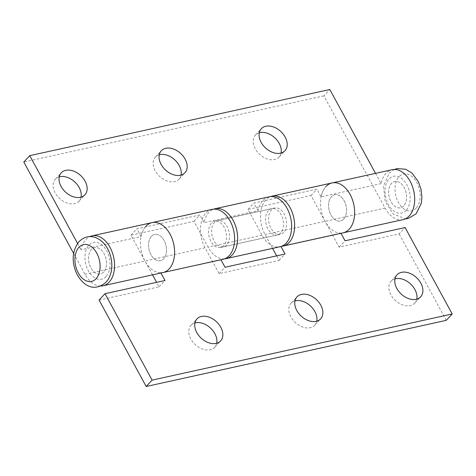 <?xml version="1.0" encoding="UTF-8"?>
<svg xmlns="http://www.w3.org/2000/svg" width="476" height="476" viewBox="0 0 476 476"><rect width="100%" height="100%" fill="white"/><g stroke="black" fill="none" stroke-linecap="round" stroke-linejoin="round"><path stroke-width="0.36" stroke-dasharray="2.38 1.78" d="M259.295 132.756A16.142 11.222 43 0 0 255.41 135.083A16.142 11.222 43 0 0 257.147 151.648A16.142 11.222 43 0 0 274.563 159.549A16.142 11.222 43 0 0 279.031 157.08A16.142 11.222 43 0 0 281.072 153.034M159.27 154.807A16.142 11.222 43 0 0 155.378 157.134A16.142 11.222 43 0 0 157.116 173.698A16.142 11.222 43 0 0 174.537 181.6A16.142 11.222 43 0 0 179.006 179.131A16.142 11.222 43 0 0 181.047 175.085M59.244 176.858A16.142 11.222 43 0 0 55.353 179.184A16.142 11.222 43 0 0 57.09 195.749A16.142 11.222 43 0 0 74.506 203.651A16.142 11.222 43 0 0 78.98 201.181A16.142 11.222 43 0 0 81.021 197.135M343.696 219.115A13.453 8.717 77.6 0 1 340.477 221.031A13.453 8.717 77.6 0 1 329.856 212.469A13.453 8.717 77.6 0 1 331.457 196.671A13.453 8.717 77.6 0 1 334.682 194.755A13.453 8.717 77.6 0 1 345.296 203.317A13.453 8.717 77.6 0 1 343.696 219.115A13.453 8.717 -102.4 0 0 345.296 203.317A13.453 8.717 -102.4 0 0 334.682 194.755A13.453 8.717 -102.4 0 0 331.457 196.671A13.453 8.717 -102.4 0 0 329.856 212.469A13.453 8.717 -102.4 0 0 340.477 221.031A13.453 8.717 -102.4 0 0 343.696 219.115M403.713 205.888A13.453 8.717 77.6 0 1 400.489 207.798A13.453 8.717 77.6 0 1 389.874 199.242A13.453 8.717 77.6 0 1 391.474 183.439A13.453 8.717 77.6 0 1 394.699 181.529A13.453 8.717 77.6 0 1 405.314 190.085A13.453 8.717 77.6 0 1 403.713 205.888A13.453 8.717 77.6 0 1 400.489 207.798A13.453 8.717 77.6 0 1 389.874 199.242A13.453 8.717 77.6 0 1 391.474 183.439A13.453 8.717 77.6 0 1 394.699 181.529A13.453 8.717 77.6 0 1 405.314 190.085A13.453 8.717 77.6 0 1 403.713 205.888M375.534 173.359L381.121 183.605A25.555 16.565 77.6 0 1 385.971 173.335A25.555 16.565 77.6 0 1 392.093 169.706M403.095 219.62A25.555 16.565 77.6 0 1 385.078 208.107L323.882 95.872L329.814 89.5M340.989 233.311L340.875 233.103A25.555 16.565 -102.4 0 0 343.083 232.847A25.555 16.565 77.6 0 1 325.06 221.34L310.983 195.523L247.966 209.416L262.044 235.233A25.555 16.565 -102.4 0 0 280.061 246.741M103.631 272.04A13.453 8.717 77.6 0 1 100.406 273.95A13.453 8.717 77.6 0 1 89.791 265.394A13.453 8.717 77.6 0 1 91.392 249.591A13.453 8.717 77.6 0 1 94.617 247.681A13.453 8.717 77.6 0 1 105.232 256.237A13.453 8.717 77.6 0 1 103.631 272.04A13.453 8.717 77.6 0 1 100.406 273.95A13.453 8.717 77.6 0 1 89.791 265.394A13.453 8.717 77.6 0 1 91.392 249.591A13.453 8.717 77.6 0 1 94.617 247.681A13.453 8.717 77.6 0 1 105.232 256.237A13.453 8.717 77.6 0 1 103.631 272.04M151.41 236.364A13.453 8.717 -102.4 0 0 149.809 252.161A13.453 8.717 -102.4 0 0 160.424 260.723A13.453 8.717 -102.4 0 0 163.649 258.807A13.453 8.717 -102.4 0 0 165.249 243.01A13.453 8.717 -102.4 0 0 154.635 234.448A13.453 8.717 -102.4 0 0 151.41 236.364A13.453 8.717 77.6 0 1 154.635 234.448A13.453 8.717 77.6 0 1 165.249 243.01A13.453 8.717 77.6 0 1 163.649 258.807A13.453 8.717 77.6 0 1 160.424 260.723A13.453 8.717 77.6 0 1 149.809 252.161A13.453 8.717 77.6 0 1 151.41 236.364M152.028 222.631A25.555 16.565 -102.4 0 0 145.9 226.261A25.555 16.565 -102.4 0 0 141.057 236.53L81.039 249.763A25.555 16.565 77.6 0 1 85.882 239.493A25.555 16.565 77.6 0 1 89.756 236.626M224.523 258.873A25.555 16.565 77.6 0 1 208.03 247.139L193.952 221.322L130.936 235.215L145.007 261.032A25.555 16.565 -102.4 0 0 163.03 272.54M100.65 286.028A25.555 16.565 77.6 0 1 84.996 274.259L73.607 253.381M226.665 244.914A13.453 8.717 77.6 0 1 223.44 246.83A13.453 8.717 77.6 0 1 212.826 238.268A13.453 8.717 77.6 0 1 214.426 222.47A13.453 8.717 77.6 0 1 217.651 220.561A13.453 8.717 77.6 0 1 228.266 229.117A13.453 8.717 77.6 0 1 226.665 244.914M268.44 210.559A13.453 8.717 -102.4 0 0 266.84 226.362A13.453 8.717 -102.4 0 0 277.454 234.918A13.453 8.717 -102.4 0 0 280.679 233.008A13.453 8.717 -102.4 0 0 282.28 217.205A13.453 8.717 -102.4 0 0 271.665 208.649A13.453 8.717 -102.4 0 0 268.44 210.559M269.059 196.826A25.555 16.565 -102.4 0 0 262.936 200.461A25.555 16.565 -102.4 0 0 258.087 210.731L204.073 222.637A25.555 16.565 77.6 0 1 208.916 212.367A25.555 16.565 77.6 0 1 213.569 209.172M77.57 243.397L81.039 249.763M381.121 183.605L321.104 196.838A25.555 16.565 77.6 0 1 325.953 186.568A25.555 16.565 -102.4 0 0 325.06 221.34L339.132 247.151L399.15 233.924L405.082 227.552M323.882 95.872L23.8 162.024M258.087 210.731L253.898 203.05L316.915 189.156L321.104 196.838M141.057 236.53L136.868 228.849L199.884 214.956L204.073 222.637M193.952 221.322L199.884 214.956M130.936 235.215L136.868 228.849M310.983 195.523L316.915 189.156M247.966 209.416L253.898 203.05M394.979 278.865A16.142 11.222 43 0 0 391.093 281.185A16.142 11.222 43 0 0 390.903 294.834A16.142 11.222 43 0 0 414.721 303.182A16.142 11.222 43 0 0 416.756 299.142M294.953 300.915A16.142 11.222 43 0 0 291.062 303.242A16.142 11.222 43 0 0 290.872 316.885A16.142 11.222 43 0 0 314.69 325.239A16.142 11.222 43 0 0 316.73 321.193M194.928 322.966A16.142 11.222 43 0 0 191.037 325.292A16.142 11.222 43 0 0 190.846 338.936A16.142 11.222 43 0 0 214.664 347.29A16.142 11.222 43 0 0 216.705 343.244M211.427 223.131A13.453 8.717 -102.4 0 0 209.827 238.934A13.453 8.717 -102.4 0 0 220.442 247.49A13.453 8.717 -102.4 0 0 223.666 245.58A13.453 8.717 -102.4 0 0 225.267 229.777A13.453 8.717 -102.4 0 0 214.652 221.221A13.453 8.717 -102.4 0 0 211.427 223.131M212.046 209.398A25.555 16.565 -102.4 0 0 205.918 213.028A25.555 16.565 -102.4 0 0 205.025 247.8L219.103 273.617L279.12 260.384L276.657 255.868M220.959 259.771L220.84 259.563A25.555 16.565 -102.4 0 0 223.048 259.313M220.84 259.563L160.942 273.004M283.684 232.347A13.453 8.717 77.6 0 1 280.459 234.257A13.453 8.717 77.6 0 1 269.838 225.701A13.453 8.717 77.6 0 1 271.445 209.898A13.453 8.717 77.6 0 1 274.664 207.988A13.453 8.717 77.6 0 1 285.285 216.544A13.453 8.717 77.6 0 1 283.684 232.347M332.075 182.939A25.555 16.565 -102.4 0 0 325.953 186.568M272.581 248.389L265.043 234.567A25.555 16.565 77.6 0 1 265.935 199.801A25.555 16.565 77.6 0 1 270.582 196.606M281.542 246.3A25.555 16.565 77.6 0 1 280.858 246.33L280.953 246.503M340.875 233.103L280.858 246.33M446.268 320.342L399.15 233.924M152.546 274.854L145.007 261.032A25.555 16.565 77.6 0 1 145.9 226.261M99.067 300.076L159.085 286.844L156.622 282.327M159.085 286.844L165.017 280.477M339.132 247.151L345.064 240.785M279.12 260.384L285.047 254.017M219.103 273.617L225.029 267.244M385.078 208.107L265.043 234.567M205.025 247.8L84.996 274.259M262.044 235.233L208.03 247.139M106.077 276.532A18.832 12.203 77.6 0 1 88.286 270.725A18.832 12.203 77.6 0 1 88.947 245.104A18.832 12.203 77.6 0 1 106.737 250.911A18.832 12.203 77.6 0 1 106.077 276.532M406.165 210.374A18.832 12.203 77.6 0 1 388.368 204.567A18.832 12.203 77.6 0 1 389.029 178.946A18.832 12.203 77.6 0 1 406.819 184.753A18.832 12.203 77.6 0 1 406.165 210.374M416.167 208.173A18.832 12.203 77.6 0 1 398.376 202.365A18.832 12.203 77.6 0 1 399.031 176.745A18.832 12.203 77.6 0 1 416.821 182.552A18.832 12.203 77.6 0 1 416.167 208.173M255.41 135.083L261.336 128.71M155.378 157.134L161.31 150.761M55.353 179.184L61.279 172.818M220.442 247.49L280.459 234.257M277.454 234.918L223.44 246.83M271.665 208.649L217.651 220.561M214.652 221.221L274.664 207.988M78.98 201.181L84.906 194.815M179.006 179.131L184.938 172.758M279.031 157.08L284.963 150.708M394.455 169.45L389.106 173.264L383.537 186.062L385.155 201.39L393.075 213.926L405.35 218.853M414.721 303.182L420.647 296.816M314.69 325.239L320.622 318.866M214.664 347.29L220.59 340.917M191.037 325.292L196.969 318.92M291.062 303.242L296.994 296.869M391.093 281.185L397.02 274.819"/><path stroke-width="0.71" d="M280.495 153.177A16.142 11.222 -137 0 1 263.073 145.281A16.142 11.222 -137 0 1 261.336 128.71A16.142 11.222 -137 0 1 265.804 126.241A16.142 11.222 -137 0 1 283.226 134.143A16.142 11.222 -137 0 1 284.963 150.708A16.142 11.222 -137 0 1 280.495 153.177M281.072 153.034A16.142 11.222 43 0 0 275.152 138.141A16.142 11.222 43 0 0 259.878 132.614A16.142 11.222 43 0 0 259.295 132.756M180.464 175.233A16.142 11.222 -137 0 1 163.048 167.332A16.142 11.222 -137 0 1 161.31 150.761A16.142 11.222 -137 0 1 165.779 148.292A16.142 11.222 -137 0 1 183.2 156.193A16.142 11.222 -137 0 1 184.938 172.758A16.142 11.222 -137 0 1 180.464 175.233M181.047 175.085A16.142 11.222 43 0 0 175.126 160.192A16.142 11.222 43 0 0 159.847 154.664A16.142 11.222 43 0 0 159.27 154.807M80.438 197.284A16.142 11.222 -137 0 1 63.016 189.383A16.142 11.222 -137 0 1 61.279 172.818A16.142 11.222 -137 0 1 65.753 170.343A16.142 11.222 -137 0 1 83.169 178.244A16.142 11.222 -137 0 1 84.906 194.815A16.142 11.222 -137 0 1 80.438 197.284M81.021 197.135A16.142 11.222 43 0 0 75.101 182.243A16.142 11.222 43 0 0 59.821 176.715A16.142 11.222 43 0 0 59.244 176.858M325.953 186.568A25.555 16.565 77.6 0 1 332.075 182.939L392.093 169.706A25.555 16.565 77.6 0 1 412.264 185.967A25.555 16.565 77.6 0 1 409.223 215.985A25.555 16.565 77.6 0 1 403.095 219.62L343.083 232.847A25.555 16.565 -102.4 0 0 349.205 229.218A25.555 16.565 77.6 0 1 343.083 232.847L283.065 246.08A25.555 16.565 77.6 0 1 281.542 246.3M332.075 182.939A25.555 16.565 77.6 0 1 352.246 199.194A25.555 16.565 77.6 0 1 349.205 229.218A25.555 16.565 -102.4 0 0 352.246 199.194A25.555 16.565 -102.4 0 0 332.075 182.939L272.058 196.166A25.555 16.565 77.6 0 1 292.234 212.427A25.555 16.565 77.6 0 1 289.188 242.451A25.555 16.565 77.6 0 1 283.065 246.08M169.153 268.91A25.555 16.565 -102.4 0 0 172.199 238.887A25.555 16.565 -102.4 0 0 152.028 222.631A25.555 16.565 77.6 0 1 172.199 238.887A25.555 16.565 77.6 0 1 169.153 268.91A25.555 16.565 77.6 0 1 163.03 272.54A25.555 16.565 -102.4 0 0 169.153 268.91M89.756 236.626A25.555 16.565 77.6 0 1 92.011 235.858A25.555 16.565 77.6 0 1 112.181 252.119A25.555 16.565 77.6 0 1 109.141 282.143A25.555 16.565 77.6 0 1 103.012 285.773A25.555 16.565 77.6 0 1 100.65 286.028M226.046 258.647L280.061 246.741A25.555 16.565 -102.4 0 0 286.189 243.111A25.555 16.565 -102.4 0 0 289.229 213.087A25.555 16.565 -102.4 0 0 269.059 196.826L215.045 208.738A25.555 16.565 77.6 0 1 235.215 224.993A25.555 16.565 77.6 0 1 232.175 255.017A25.555 16.565 77.6 0 1 226.046 258.647A25.555 16.565 77.6 0 1 224.523 258.873M213.569 209.172A25.555 16.565 77.6 0 1 215.045 208.738M73.607 253.381L23.8 162.024L29.732 155.658L329.814 89.5L375.534 173.359M29.732 155.658L77.57 243.397M396.829 288.462A16.142 11.222 43 0 0 420.647 296.816A16.142 11.222 43 0 0 420.838 283.172A16.142 11.222 43 0 0 397.02 274.819A16.142 11.222 43 0 0 396.829 288.462M416.756 299.142A16.142 11.222 43 0 0 414.911 289.539A16.142 11.222 43 0 0 394.979 278.865M296.804 310.513A16.142 11.222 43 0 0 320.622 318.866A16.142 11.222 43 0 0 320.812 305.223A16.142 11.222 43 0 0 296.994 296.869A16.142 11.222 43 0 0 296.804 310.513M316.73 321.193A16.142 11.222 43 0 0 314.88 311.59A16.142 11.222 43 0 0 294.953 300.915M196.778 332.563A16.142 11.222 43 0 0 220.59 340.917A16.142 11.222 43 0 0 220.781 327.274A16.142 11.222 43 0 0 196.969 318.92A16.142 11.222 43 0 0 196.778 332.563M216.705 343.244A16.142 11.222 43 0 0 214.855 333.64A16.142 11.222 43 0 0 194.928 322.966M160.828 272.796A25.555 16.565 77.6 0 0 163.03 272.54L223.048 259.313A25.555 16.565 -102.4 0 0 229.17 255.677A25.555 16.565 -102.4 0 0 232.217 225.66A25.555 16.565 -102.4 0 0 212.046 209.398L92.011 235.858M145.9 226.261A25.555 16.565 77.6 0 1 152.028 222.631M270.582 196.606A25.555 16.565 77.6 0 1 272.058 196.166M340.989 233.311L345.064 240.785L405.082 227.552L452.2 313.976L446.268 320.342L146.186 386.5L99.067 300.076L105 293.71L152.118 380.128L146.186 386.5M280.953 246.503L285.047 254.017L225.029 267.244L220.959 259.771M160.942 273.004L165.017 280.477L105 293.71M452.2 313.976L152.118 380.128M276.657 255.868L272.581 248.389M156.622 282.327L152.546 274.854M96.075 278.734A18.832 12.203 77.6 0 1 78.284 272.926A18.832 12.203 77.6 0 1 78.945 247.306A18.832 12.203 77.6 0 1 96.735 253.113A18.832 12.203 77.6 0 1 96.075 278.734M163.03 272.54L103.012 285.773M79.022 241.624C72.138 250.751 71.352 261.425 76.666 273.652C82.247 284.291 93.165 293.281 105.999 282.214C110.569 277.318 111.908 269.844 111.818 265.983C111.89 260.503 110.753 255.279 108.415 250.316C105.44 244.075 101.168 239.839 95.599 237.595C89.595 235.447 84.068 236.792 79.022 241.624M405.35 218.853L408.122 218.508L416.083 213.855L421.212 203.597L421.903 197.623L421.082 189.484L418.505 181.957L412.115 173.187L405.683 169.236L397.109 168.599L394.455 169.45"/></g></svg>
